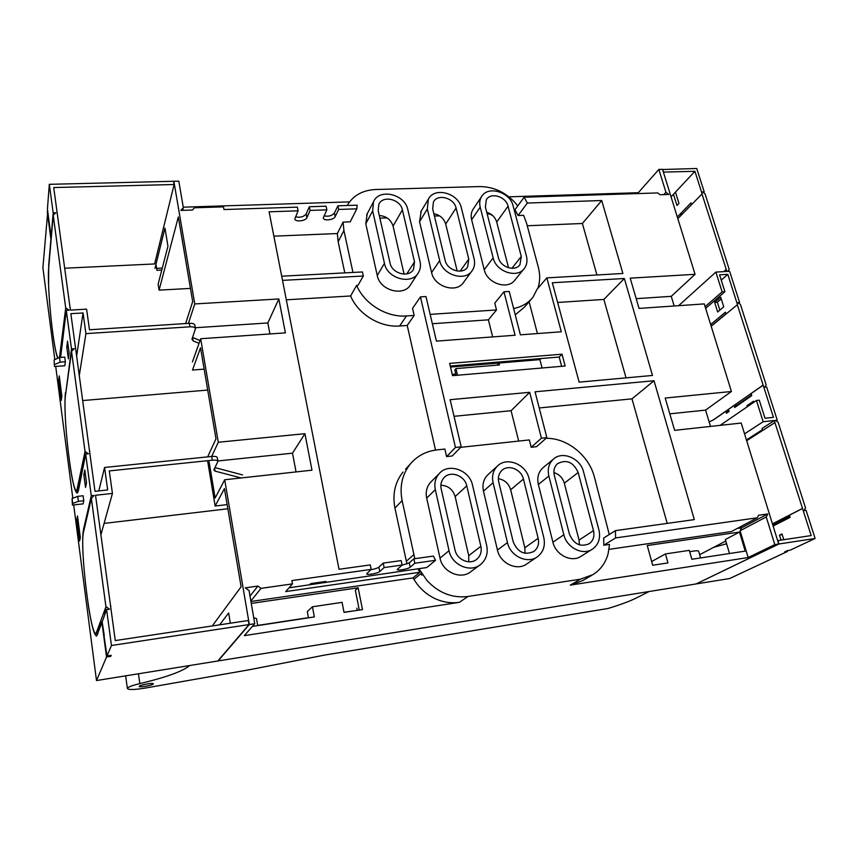 <?xml version="1.0" encoding="UTF-8"?>
<svg xmlns="http://www.w3.org/2000/svg" width="858" height="858" viewBox="0 0 858 858"><rect width="100%" height="100%" fill="white"/><g stroke="black" fill="none" stroke-linecap="round" stroke-linejoin="round"><path stroke-width="1.29" d="M710.488 426.415L705.576 410.113L731.413 391.495L704.257 303.904L639.038 308.419L630.212 278.153L695.077 274.313L662.526 169.326L658.858 169.423L638.288 192.707L638.545 193.543M638.288 192.707L508.88 196.825M517.749 205.92L514.907 202.456C504.89 191.913 493.125 186.626 479.611 186.572L375.547 189.521C362.58 190.186 353.121 195.506 347.168 205.502M658.858 169.423L665.926 192.289L668.832 194.466L660.145 194.745L657.711 192.932L524.12 197.211L527.327 203.046L601.726 200.525L582.378 223.498L527.252 225.761M731.413 391.495L665.197 398.048L674.624 430.351L741.194 423.048L778.71 544.026L774.795 544.615L766.258 516.977L767.76 513.963L758.59 515.261L757.324 517.782L615.594 537.934L615.433 530.63L603.689 538.052L603.817 545.227L615.594 537.934M406.478 315.948L399.635 325.997C380.115 327.67 358.247 314.328 350.6 295.978L356.638 285.382C364.435 304 386.679 317.589 406.478 315.948L414.167 315.433L412.559 308.43L420.431 296.889L425.986 296.546L436.422 341.119L515.079 335.231L503.957 291.784L509.234 291.463L520.398 334.834L561.314 331.778L546.836 277.874L622.897 273.488L601.726 200.525M420.431 296.889L455.459 447.468L461.186 446.846L450.139 399.699L529.686 392.31L511.089 410.714L454.032 416.312M615.433 530.63L694.315 519.605L654.021 380.748L535.06 391.806L546.857 437.623L541.43 438.213L529.686 392.31M452.541 375.665L565.175 366.012L562.022 354.193L449.646 363.395L452.541 375.665M652.488 375.45L624.356 278.496L552.316 282.765L579.139 382.142L652.488 375.45M665.926 192.289L663.77 194.627M250.933 601.49L413.009 577.895L413.931 579.332C419.09 587.869 426.072 594.272 434.867 598.53L436.99 599.463C444.433 602.477 451.93 603.431 459.459 602.305L244.316 635.66L254.751 623.712L249.067 590.594L245.291 587.848L257.893 586.068L261.025 588.352L292.481 583.88L291.881 580.587L371.182 569.39L370.27 564.918L339.017 569.283L269.101 211.808L298.101 210.821L297.351 207.132L223.981 209.545L223.498 206.853L194.509 207.786L192.428 210.028L180.823 210.414L183.355 207.7L178.796 181.156L173.874 181.274L173.691 182.014M349.517 201.887L183.258 207.175M757.324 517.782L731.391 531.563L608.998 549.367M767.76 513.963L741.591 527.82L737.236 528.453M766.258 516.977L740.089 530.748L741.591 527.82M774.795 544.615L748.155 557.539L570.28 585.124L582.711 580.587L591.655 575.386M740.089 530.748L748.155 557.539M289.017 587.805L418.951 568.672L426.791 580.276C438.459 592.921 452.166 598.326 467.91 596.482L580.383 579.193L570.28 585.124M254.751 623.712L249.335 624.538L218.104 660.95L696.138 583.944L778.71 544.026M725.782 541.023L699.645 554.676M695.077 274.313L671.256 296.342L674.163 305.984M705.576 410.113L669.808 413.846M671.256 296.342L636.196 298.659M537.859 288.331C540.111 281.681 540.272 274.635 538.32 267.203L526.544 223.123L523.605 215.304L518.082 215.508L527.327 203.046M518.082 215.508L514.939 209.76L524.12 197.211M596.943 274.989L582.378 223.498M546.836 277.874L537.054 289.275L532.957 297.243C528.163 303.142 521.718 306.907 513.631 308.526M529.086 301.726L537.43 333.558M430.158 314.371L496.492 309.952L494.776 303.131L503.957 291.784M492.653 336.915L488.395 319.83L496.492 309.952M414.167 315.433L407.218 325.472L435.521 450.075M405.555 469.229L410.263 464.06C417.181 455.909 426.083 451.179 436.958 449.892L444.862 449.045L446.589 456.595L455.459 447.468M461.186 446.846L452.22 455.973L446.589 456.595M460.714 447.329L529.332 439.929L531.188 447.275L541.43 438.213M518.672 441.087L511.089 410.714M546.857 437.623L536.529 446.686L531.188 447.275M667.213 523.391L631.981 398.852L654.021 380.748M631.981 398.852L539.221 407.958M450.268 366.044L559.18 357.035L562.022 354.193M559.18 357.035L561.658 366.312M626.05 377.863L603.86 299.431L624.356 278.496M557.625 302.466L603.86 299.431M162.291 268.082L156.617 268.35M207.668 456.874L215.991 438.824L200.525 347.769L192.492 370.045L204.161 369.133M207.593 460.703L215.143 506.016L224.431 488.577L241.109 586.797L213.009 624.924L213.149 625.814M230.352 623.219L228.646 612.966L219.637 624.839M249.335 624.538L224.689 479.761L215.143 498.015L209.105 461.872M211.647 456.467L218.297 442.256L200.675 338.738L192.428 361.926M200.675 338.738L285.403 332.872L278.839 298.959L194.755 303.936L188.417 323.38M194.755 303.936L173.874 181.274M154.966 268.436L164.961 228.11L167.953 246.214L158.129 284.17L159.084 290.133L190.455 288.406M185.628 323.563L192.685 301.598L178.325 216.967L159.084 290.133M224.689 479.761L311.98 470.173L304.922 433.687L218.297 442.256M183.355 207.7L182.647 210.349M487.033 212.312L492.932 215.798M542.074 367.985L539.896 359.631L450.504 367.052M282.518 280.373L363.309 276.019L362.419 271.954L281.703 276.201M352.96 272.447L343.908 230.459L338.17 241.795L344.798 272.876M343.908 230.459L343.061 222.104L337.344 233.548L338.17 241.795M343.061 222.104L350.203 221.836L356.821 208.837L338.674 209.449L335.188 216.634C333.826 220.056 323.241 221.182 323.305 217.889L326.855 209.845L326.083 206.188L309.363 206.735L306.156 214.007C303.646 216.892 300.107 217.835 295.538 216.817M306.156 214.007L306.907 217.653L310.124 210.414L326.855 209.845M306.907 217.653C305.652 221.139 294.787 222.233 294.852 218.854L298.101 210.821M273.863 236.154L337.344 233.548M356.821 208.837L357.142 205.169L337.891 205.802L334.416 213.02C331.939 215.83 328.475 216.774 324.034 215.873M531.499 298.938L524.388 307.185L515.25 314.832M432.357 323.723L488.395 319.83M399.635 325.997L407.218 325.472M461.347 207.818L474.099 258.826C475.118 263.138 474.538 266.988 472.361 270.377C465.508 282.067 442.514 275.257 439.693 260.564L427.305 208.998L428.399 199.153C434.352 186.572 458.397 193.007 461.347 207.818M421.224 211.089L419.551 221.75L427.305 208.998M439.693 260.564L431.606 272.554L419.551 221.75M431.606 272.554C434.341 287.044 456.949 293.683 463.738 282.121L471.707 271.267M473.498 208.633L472.962 209.427C471.16 212.462 470.72 215.894 471.643 219.745L484.234 269.723C487.065 283.505 508.118 290.358 515.057 279.858L523.863 268.994M493.146 257.861C496.053 271.857 517.471 278.871 524.474 268.254C526.93 264.811 527.595 260.778 526.447 256.177L513.17 206.027C510.124 191.913 487.719 185.231 481.51 196.718C479.686 199.775 479.257 203.26 480.201 207.164L493.146 257.861L484.234 269.723M367.213 213.739L365.776 223.82L377.252 275.493C379.869 290.755 404.279 297.082 410.778 284.33L417.857 273.498M407.84 209.674C404.997 194.08 379.064 187.999 373.52 201.802L372.662 210.896L384.459 263.352C387.162 278.839 411.99 285.349 418.565 272.426C420.42 269.155 420.913 265.53 420.023 261.551L407.84 209.674M580.383 579.193L592.975 574.613C600.621 569.766 605.673 562.773 608.14 553.635L609.512 544.412L603.817 545.227M739.499 532.067L647.254 545.549L652.691 565.25L667.953 562.923L665.443 553.936L689.296 550.364L691.848 559.266L745.227 551.115L739.499 532.067L725.332 539.51L729.482 553.517M308.451 617.835L307.293 611.593L312.441 606.788L342.074 602.348L344.026 612.398L362.494 609.577L358.14 587.794L251.265 603.41M312.441 606.788L314.339 616.934L252.402 626.404M422.501 574.517L421.718 575.16L420.828 573.702L413.931 579.332M689.703 551.769L693.403 551.072C696.878 550.579 698.648 550.675 698.68 551.34L700.589 557.936M286.315 299.807L350.6 295.978M403.024 472.018C395.002 482.196 392.31 494.197 394.937 508.043L406.949 564.006M609.277 534.513L594.433 477.166C588.942 455.394 567.041 437.805 546.063 438.331M315.497 584.019L315.294 582.936M227.156 504.611L215.143 506.016M354.869 610.746L343.994 612.237M308.419 617.663L257.69 625.418M359.277 610.07L355.341 590.24L358.14 587.794M253.711 617.642L256.521 618.618L257.711 625.589M296.053 471.921L292.503 453.174L217.857 460.961M292.503 453.174L304.922 433.687M278.839 298.959L267.846 322.951L269.927 333.944M267.846 322.951L195.302 327.735M257.893 586.068L250.01 596.106M261.025 588.352L250.858 601.05M418.178 569.315L419.884 572.243L285.682 591.591L292.481 583.88M419.884 572.243L413.009 577.895M418.951 568.672L426.716 567.556L435.553 560.306L414.843 563.223L410.178 567.213C408.269 569.069 396.814 571.053 397.297 569.433L402.134 565.025L401.19 560.596L383.204 563.105L378.85 567.127C377.402 568.189 374.721 569.058 370.838 569.712M378.85 567.127L379.762 571.535L384.127 567.567L402.134 565.025M379.762 571.535C377.981 573.412 366.205 575.418 366.698 573.755L371.182 569.39M309.545 584.866L310.735 583.59L325.89 581.424L324.646 582.711M414.843 563.223L413.888 558.815L409.245 562.848L401.78 565.325M413.888 558.815L433.387 556.091L435.553 560.306M540.948 358.547L539.896 359.631M310.124 210.414L309.363 206.735M338.674 209.449L337.891 205.802M356.638 285.382L358 285.306L363.309 276.019M445.12 260.285L432.668 208.816L433.451 201.973C437.569 193.393 454.064 197.833 456.081 208.001L468.768 259.095L467.61 266.956C462.934 275.064 447.072 270.409 445.12 260.285M508.065 206.199L521.289 256.445L519.959 264.672C515.175 272.04 500.418 267.235 498.391 257.593L485.392 206.982L486.325 199.742C490.615 191.902 505.984 196.503 508.065 206.199L496.696 222.018L508.547 267.782M414.511 261.829L413.545 269.23C409.073 278.174 391.945 273.734 390.058 263.063L378.206 210.703L378.818 204.376C382.668 194.948 400.45 199.153 402.391 209.867L414.511 261.829L406.821 273.895M651.662 561.518L665.443 553.936M420.828 573.702L421.782 575.096M410.263 464.06C402.134 474.356 399.42 486.54 402.123 500.6L414.811 558.687M598.905 529.89C600.729 538.148 598.637 544.53 592.642 549.023C583.118 555.92 566.752 547.854 563.845 534.759L548.852 476.018C547.318 469.122 548.809 463.524 553.303 459.223C562.258 450.547 580.437 458.193 583.547 471.857L598.905 529.89M591.999 549.42L581.188 556.177C571.793 562.987 555.716 555.083 552.917 542.202L538.363 484.47C536.883 477.691 538.363 472.179 542.792 467.932L543.532 467.32M449.045 550.697L435.317 489.618C434.084 483.397 435.36 478.078 439.146 473.659C448.316 462.548 469.583 469.959 472.522 485.167L486.679 545.474C488.223 553.271 486.229 559.577 480.695 564.403C470.57 573.219 451.748 565.122 449.045 550.697L440.004 558.097C442.61 572.265 461.078 580.18 471.053 571.503L479.708 565.122M435.317 489.618L426.683 498.101C425.471 491.988 426.748 486.754 430.48 482.4L431.52 481.349M426.683 498.101L440.004 558.097M493.082 482.7C491.688 476.093 493.093 470.602 497.286 466.216C506.402 456.445 525.965 464.028 528.989 478.399L543.779 537.537C545.474 545.613 543.404 551.984 537.58 556.649C527.745 564.403 510.274 556.284 507.464 542.588L493.082 482.7L483.472 491.162C482.132 484.673 483.526 479.268 487.666 474.946L488.534 474.152M536.786 557.185L527.005 563.781C517.299 571.417 500.15 563.481 497.436 550.01L483.472 491.162M384.127 567.567L383.204 563.105M440.862 485.21C448.123 485.617 452.885 489.403 455.158 496.578L468.725 555.673L468.747 561.797M498.359 478.667C504.611 479.804 508.708 483.504 510.66 489.768L524.828 547.747L525.053 553.303M553.903 472.597C559.18 474.238 562.655 477.767 564.317 483.193L579.053 540.09L579.44 544.884M433.858 213.717C439.95 214.972 443.897 218.415 445.699 224.035L457.185 271.031M486.743 212.226C491.859 213.921 495.173 217.181 496.696 222.018M404.097 274.142L393.071 226.115L402.391 209.867M379.3 215.497C386.357 216.141 390.948 219.68 393.071 226.115M593.479 530.641C594.712 536.271 593.307 540.637 589.242 543.725C580.362 547.415 573.745 544.165 569.38 533.987L554.322 475.364C553.26 470.581 554.3 466.709 557.443 463.738C566.387 459.041 573.294 461.958 578.174 472.501L593.479 530.641L579.053 540.09M466.763 485.853C464.768 475.439 450.236 470.302 443.897 477.831C441.226 480.888 440.315 484.588 441.184 488.91L454.987 549.871C456.864 559.834 469.905 565.368 476.844 559.191C480.566 555.877 481.906 551.576 480.855 546.278L466.763 485.853L455.158 496.578M498.745 482.024C497.769 477.434 498.755 473.627 501.705 470.602C508 463.974 521.374 469.219 523.434 479.064L538.159 538.32C539.307 543.822 537.912 548.165 533.987 551.372C524.656 555.619 517.728 552.423 513.191 541.784L498.745 482.024M110.618 655.405L110.757 656.37L111.218 655.319L106.982 655.973L111.454 645.506L248.992 624.581L218.393 660.306L219.809 660.081L219.219 660.767L96.493 680.544L73.691 504.922M47.758 211.486L42.9 267.782L54.815 359.577M55.706 366.43L72.823 498.251M379.901 218.157L387.055 217.9M155.974 264.371L156.928 270.302L161.787 270.055M51.244 238.116L47.426 208.998L49.324 184.32L173.563 181.285L174.12 184.502L154.601 263.953L64.951 268.211M110.757 656.37L106.531 657.024L96.493 680.544M356.831 608.172L357.271 610.381M455.834 375.386L455.523 374.056L452.23 374.335M104.086 523.412L227.863 508.783M101.105 534.116L112.441 493.414L109.288 470.913L212.334 460.21C215.798 459.942 217.664 460.328 217.921 461.389L213.889 469.83L215.036 471.117L241.152 477.949M79.429 374.656L85.918 333.633L83.044 312.956L70.86 313.685L95.002 491.334L107.679 489.95L104.558 467.471L211.701 456.456L212.334 460.21M98.799 490.915L104.558 467.471M76.78 355.191L83.044 312.956M195.42 328.421L194.873 325.214C194.562 323.841 192.728 323.209 189.35 323.316L89.479 329.772L86.583 309.148L70.377 310.103L53.722 187.559L174.12 184.502M82.947 400.536L207.711 390.079M72.715 503.507L72.072 498.541L77.746 496.353L78.4 501.329L72.715 503.507L72.415 505.062L72.072 498.541M54.097 359.899L54.472 366.516L54.097 359.899L59.534 357.496L60.135 362.119L54.697 364.511M59.749 357.486L61.808 342.932L62.387 342.9M65.884 392.342L71.493 348.895L74.238 348.702L71.546 351.351L65.562 394.68C62.495 412.913 71.954 494.508 76.802 490.615L78.121 488.148L79.848 479.322L80.673 479.236M214.972 467.599L242.524 474.924M192.546 337.484L193.147 340.916L191.956 339.189L195.463 328.689C195.152 327.327 193.318 326.705 189.94 326.812L85.918 333.633M192.578 337.494L200.032 340.562M193.147 340.916L199.045 343.307M51.019 238.009L53.175 212.881L55.824 212.795L53.207 215.154L48.767 266.945C46.697 286.98 53.872 355.33 58.365 358.011M59.492 357.518L65.712 307.979L53.207 215.154M62.623 340.894L62.72 335.264L63.31 335.221M62.72 335.264L63.256 335.65M65.176 319.734L64.618 319.337L65.712 307.979M78.4 501.329L83.773 500.729L83.097 503.871L72.415 505.062M83.773 500.729L83.119 495.763L77.746 496.353M80.33 537.601L77.51 515.98L76.77 519.53L79.558 540.99L80.33 537.601M77.949 519.39L76.77 519.53M61.851 395.967L59.234 375.879L58.676 380.48L61.261 400.418L61.851 395.967M59.824 380.394L58.676 380.48M67.546 341.152L66.785 347.05L68.361 358.848L69.144 353.056L67.546 341.152M68.318 346.943L66.785 347.05M86.519 482.818L84.813 470.066L83.848 474.817L85.532 487.451L86.519 482.818M85.425 474.656L83.848 474.817M54.472 366.516L64.822 365.755L65.347 361.733L64.736 357.121L59.534 357.496M65.347 361.733L60.135 362.119M47.233 211.508L50.922 239.221L48.734 264.8L48.584 284.373M53.121 335.918C54.687 346.782 56.199 354.247 57.69 358.312M60.618 357.421L66.302 310.349L69.015 310.188L65.98 307.968M65.519 392.374C64.843 397.662 64.8 406.156 65.358 417.878M69.895 464.564C72.705 483.333 75.182 492.835 77.327 493.082L78.432 490.54L85.671 454.075L88.481 453.796L85.039 451.533L76.802 490.615L78.153 491.698M80.942 477.906L80.234 477.391L81.049 473.23L81.885 473.144M81.049 473.23L81.767 473.745M84.277 461.1L83.537 460.564L85.317 451.501M80.555 479.837L79.848 479.322M104.247 635.413L102.156 621.9L106.617 609.588L111.454 645.506M106.982 655.973L103.947 635.403M248.992 624.581L248.294 620.506L115.272 640.583L95.528 495.27L112.441 493.414M217.889 461.175L217.288 457.657C217.031 456.585 215.165 456.188 211.701 456.456M89.811 451.061L89.64 451.898M70.324 307.711L70.195 308.751M53.175 212.881L49.324 184.32M106.531 657.024L101.941 622.49L96.622 636.046C94.155 635.456 91.27 624.527 87.999 603.271M85.671 454.075L91.28 495.742L83.537 529.311C82.465 534.673 82.432 545.195 83.43 560.853M71.493 348.895L66.302 310.349M85.039 451.533L71.546 351.351M105.051 613.91L103.979 613.127L106.242 606.799L109.524 609.18L106.617 609.588M91.28 495.742L94.112 495.431L91.356 498.412L105.952 606.842L96.053 633.472L97.544 634.598M100.804 625.611L99.764 624.86L100.804 621.953L102.199 621.76M100.804 621.953L101.855 622.715M96.075 633.461L99.281 626.201L100.665 625.997M100.322 626.951L99.281 626.201M91.356 498.412L83.591 531.788C79.494 545.849 90.53 637.108 96.053 633.472L96.311 633.44M110.897 606.145L110.671 606.724M746.675 440.712L774.924 422.597L802.53 508.483L789.424 515.208L790.1 517.374L773.122 526.029M802.337 508.504L772.447 523.841M802.53 508.483L811.175 535.574L777.895 540.594L778.946 543.983L815.1 538.481L806.08 510.274L804.182 510.542L805.33 508.172M789.725 516.151L773.691 524.356M773.026 525.707L773.734 524.27L772.629 524.431M774.924 422.597L774.442 420.484L763.159 421.728L756.445 400.471L759.266 400.182L764.993 418.264L773.444 417.342L763.17 385.167L751.104 393.608L751.737 395.635L734.695 407.507L734.083 405.512L728.442 409.448L729.053 411.432L726.426 413.256L725.825 411.282L713.813 419.691L709.137 421.943L713.813 419.691M662.58 169.519L696.739 168.49L704.236 191.902L702.434 191.956L704.997 193.747L729.182 269.337L727.798 271.385L729.622 271.278L739.596 302.466L737.762 302.595L740.411 304.418L766.151 384.877L764.768 387.13L766.623 386.947L777.251 420.173L775.385 420.377L778.109 422.243L805.565 508.054M718.79 544.68L719.133 545.827M783.794 539.703L781.992 533.933L779.482 535.178L781.016 540.122M711.185 326.255L737.472 304.622L727.809 274.346L719.551 274.839L724.903 291.72L722.136 291.902L715.872 272.093L726.887 271.439L726.265 269.509L723.905 271.611M737.29 304.633L763.17 385.167M662.751 169.326L663.438 172.286M677.82 218.672L702.123 193.844L694.926 171.3L663.609 172.093M701.941 193.844L726.265 269.509M774.442 420.484L762.076 428.442L762.708 430.437M777.251 420.173L776.104 420.913M762.462 429.665L746.439 439.961M744.551 433.858L763.159 421.728M787.215 550.675L784.673 551.876L787.462 551.447L787.226 550.675L790.014 550.246L815.1 538.481M779.482 535.178L782.185 534.534M762.987 385.178L713.631 419.701M727.798 412.301L728.517 411.003L725.825 411.282M751.554 395.045L736.7 405.405M736.078 406.542L736.797 405.233L734.083 405.512M726.018 314.017L725.439 312.183L710.649 324.528M721.235 280.148L727.809 274.346M714.65 302.402L717.653 312.001L723.755 306.842L720.709 297.19L714.65 302.402L717.352 302.22L719.841 310.156M753.828 402.263L753.506 401.233L746.986 405.716L747.307 406.735M720.13 425.364L756.445 400.471M713.663 547.361L726.587 543.747M697.929 583.075L778.946 543.983M739.596 302.466L738.652 303.249M725.954 313.814L711.143 326.137M697.951 583.14L695.559 584.03L729.665 578.539L787.462 551.447M721.246 298.874L717.352 302.22M678.603 305.673L715.872 272.093M726.082 269.519L723.723 271.621M682.754 213.588L680.63 214.446L681.981 214.393M703.442 192.718L704.236 191.902M691.527 204.569L690.99 202.874L677.305 216.999M694.926 171.3L671.063 196.868M675.46 192.16L678.957 203.378L676.951 205.48L673.476 194.294M705.104 306.66L722.136 291.902M705.63 308.354L724.903 291.72M746.986 405.716L749.12 405.491M490.132 213.985L487.215 214.092M439.564 215.851L434.416 216.044M457.539 375.236L455.952 368.597L499.442 364.95L498.959 363.031M456.091 375.364L454.804 369.948L455.952 368.597M497.919 365.079L497.436 363.159M649.131 591.516L636.454 597.929C629.772 601.265 620.27 604.783 607.957 608.494L325.096 654.997L248.766 669.851L144.251 688.245C133.805 689.843 128.185 689.918 127.381 688.459C127.917 687.108 132.068 685.499 139.833 683.601L138.449 673.777M189.672 665.529C182.947 671.246 166.323 677.273 139.833 683.601M153.26 683.976C152.638 685.37 138.728 687.762 139.2 686.379L139.232 686.282C139.768 684.888 153.829 682.475 153.303 683.858L153.26 683.976M467.91 596.482L459.459 602.305M471.643 219.745L480.201 207.164M365.776 223.82L372.662 210.896M384.459 263.352L377.252 275.493M334.416 213.02L335.188 216.634M406.284 561.282L413.781 554.708M402.123 500.6L394.937 508.043M563.845 534.759L552.917 542.202M548.852 476.018L538.363 484.47M507.464 542.588L497.436 550.01M409.245 562.848L410.178 567.213M445.699 224.035L456.081 208.001M468.768 259.095L460.145 271.149M521.289 256.445L511.883 268.318M480.855 546.278L468.725 555.673M538.159 538.32L524.828 547.747M523.434 479.064L510.66 489.768M578.174 472.501L564.317 483.193M60.221 354.075L60.993 354.44M77.853 488.17L78.807 488.652M214.586 468.404L215.036 471.117M189.35 323.316L189.94 326.812M84.191 529.236L83.537 529.311M98.102 633.065L96.815 632.378M420.656 212.033L428.399 199.153M472.962 209.427L481.51 196.718M366.634 214.843L373.52 201.802M553.303 459.223L542.792 467.932M439.146 473.659L430.48 482.4M497.286 466.216L487.666 474.946M467.16 267.578L467.61 266.956M413.063 269.97L413.545 269.23M476.844 559.191L476.158 559.706M533.987 551.372L533.429 551.748M127.381 688.459L125.643 675.847"/></g></svg>
